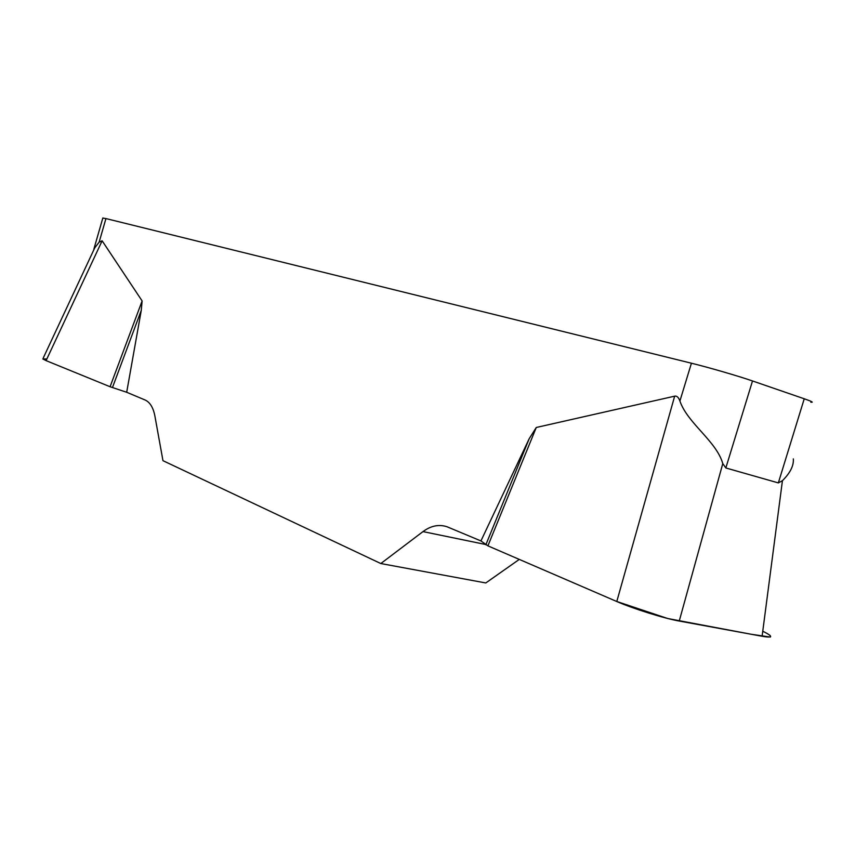 <?xml version="1.0" encoding="UTF-8"?>
<svg xmlns="http://www.w3.org/2000/svg" width="855" height="855" viewBox="0 0 855 855"><rect width="100%" height="100%" fill="white"/><g stroke="black" fill="none" stroke-linecap="round" stroke-linejoin="round"><path stroke-width="1.28" d="M102.824 218.078L105.945 218.57L99.148 242.125L102.13 240.8L142.122 300.939L141.267 310.376L126.69 392.274L145.061 399.98C149.956 402.203 153.237 407.514 154.873 415.915L162.963 460.674L380.817 563.541L485.79 582.96L519.284 559.405M769.532 635.019C772.204 637.189 769.724 637.606 762.104 636.259L679.244 621.051C664.089 618.379 633.202 608.707 616.786 601.514L487.906 545.853L480.938 540.937L446.962 526.733C438.893 524.136 430.899 525.75 423.001 531.596L380.817 563.541M480.938 540.937L529.192 438.733L536.277 427.479L674.659 396.175C676.839 395.683 678.592 397.308 679.907 401.027L691.428 363.215C708.806 367.468 738.602 376.125 752.507 380.956L725.831 467.963L778.339 482.904L782.432 480.681C790.212 472.954 793.846 465.686 793.333 458.9M105.945 218.57L691.428 363.215M99.148 242.125L94.766 247.843L93.035 251.53M778.339 482.904L804.245 398.783L752.507 380.956M725.831 467.963L722.785 463.581C716.319 440.966 687.505 423.31 679.907 401.027M804.245 398.783C811.78 401.412 813.971 402.545 810.818 402.203M126.69 392.274L110.081 386.738L46.084 360.618L42.814 358.94L46.854 358.972M485.854 544.785L529.192 438.733M487.906 545.853L536.277 427.479M112.443 387.582L141.267 310.376M110.081 386.738L142.122 300.939M616.615 601.439L667.712 618.518L751.438 634.303L770.302 637.061C771.627 636.27 769.115 634.335 762.767 631.247M485.405 544.443L423.001 531.596M616.786 601.514L674.659 396.175M722.785 463.581L679.244 621.051M762.104 636.259L782.432 480.681M102.13 240.8L46.084 360.618M93.879 249.083L102.856 217.94M43.252 358.01L94.766 247.832"/></g></svg>
